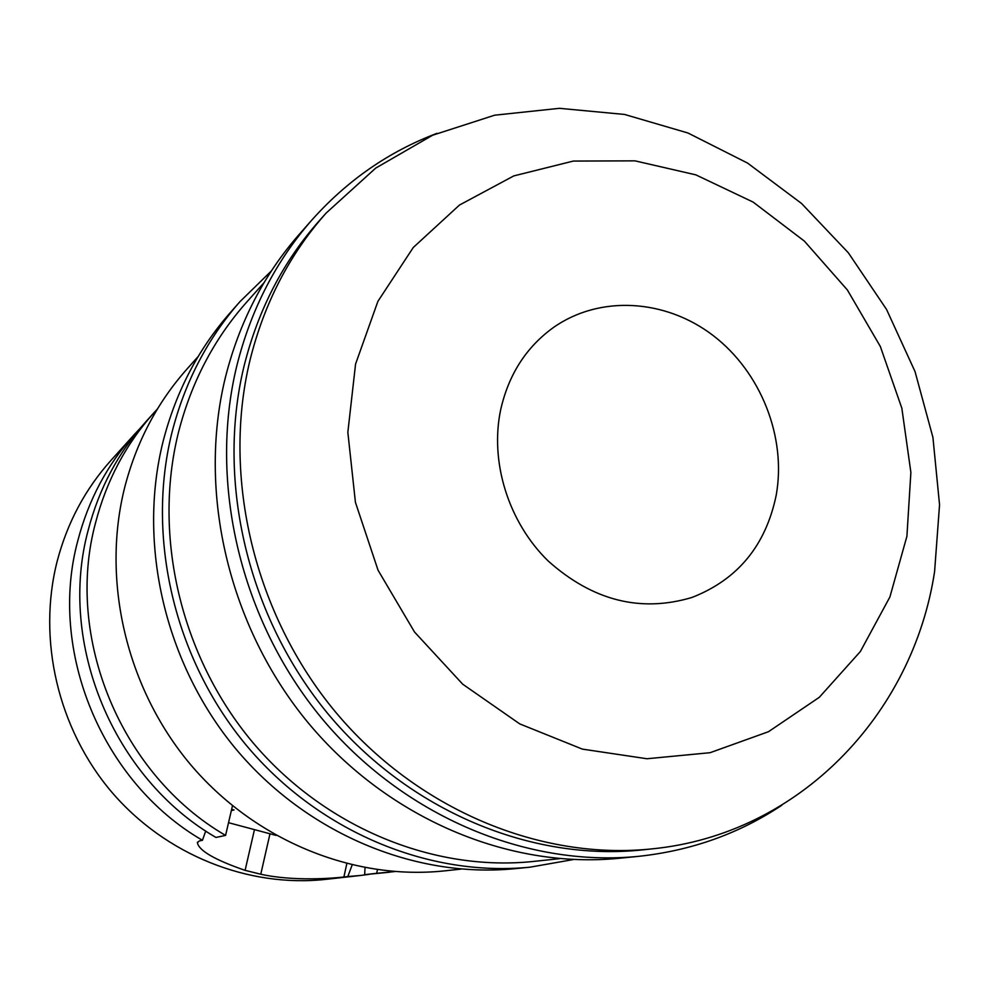 <?xml version="1.0" encoding="UTF-8"?>
<svg xmlns="http://www.w3.org/2000/svg" width="989" height="989" viewBox="0 0 989 989"><rect width="100%" height="100%" fill="white"/><g stroke="black" fill="none" stroke-linecap="round" stroke-linejoin="round"><path stroke-width="1.48" d="M205.724 830.995L202.448 840.291C102.015 782.2 47.781 650.787 77.921 540.315C88.528 499.841 107.319 464.583 134.281 434.554L111.102 460.231C85.338 488.925 67.376 522.526 57.226 561.06C37.162 639.302 57.894 728.695 111.633 791.979C165.583 855.102 248.548 887.974 326.098 879.332L360.478 875.475L347.807 876.563L352.133 865.004M134.281 434.554L140.141 428.299M394.66 871.593L376.661 873.312L377.439 869.727M157.375 409.05L154.061 412.648C126.073 443.814 106.589 480.456 95.612 522.588C64.372 637.584 121.029 774.783 225.579 835.408L232.464 805.788M154.061 412.648L145.828 421.771C118.272 452.468 99.073 488.529 88.244 529.968C57.461 643.085 113.105 777.873 215.948 837.448L225.579 835.408M276.079 835.408L228.533 822.687M231.636 809.336L234.022 809.942L231.339 810.609M365.015 867.712L364.657 874.659L376.661 873.312M364.657 874.659L389.802 872.187M346.805 863.706L343.888 877.008L347.807 876.563M368.971 874.375L360.478 875.475M343.888 877.008C334.715 878.108 294.363 881.694 260.775 874.227L245.099 870.357C214.86 859.886 198.962 850.688 197.404 842.752L199.308 840.947L202.448 840.291M198.159 356.522L186.933 369.107C157.164 402.647 136.408 442.095 124.688 487.453C101.261 580.58 126.271 687.985 190.358 764.349C254.705 840.539 353.135 880.531 444.345 870.889L461.121 869.108M239.919 301.682L229.992 312.969C197.961 349.476 175.622 392.472 162.962 441.947C137.409 544.679 165.126 663.854 235.839 748.896C306.813 833.752 415.133 878.628 515.059 868.663L530.017 867.18C428.558 877.292 318.433 831.601 246.199 745.174C174.237 658.575 145.964 537.237 171.888 432.762C184.733 382.446 207.406 338.757 239.919 301.682L271.394 270.937M573.348 859.552L530.017 867.18M264.075 282.631L246.657 302.152C213.908 339.042 191.124 382.656 178.304 433.021C152.714 536.421 180.925 656.523 252.38 741.997C324.095 827.311 433.269 872.051 533.566 861.431L559.589 858.675M311.918 219.966L299.234 234.368C263.816 274.719 239.177 322.538 225.294 377.835C197.268 492.646 228.842 626.952 308.271 722.91C387.972 818.694 508.865 869.306 619.287 858.267L638.387 856.363C526.086 867.588 402.894 815.925 321.598 718.125C240.574 620.152 208.283 483.065 236.754 366.054C250.847 309.705 275.906 261.009 311.918 219.966C347.312 180.357 389.023 151.465 437.027 133.317M781.755 805.293C739.006 833.702 691.224 850.725 638.387 856.363M326.135 213.068L319.509 220.485C283.237 261.319 258.067 309.928 243.999 366.326C215.911 482.15 248.128 617.828 328.583 714.54C409.298 811.079 531.402 861.691 642.393 849.897L652.295 848.846C540.34 860.739 417.074 809.608 335.543 712.031C254.272 614.293 221.684 477.193 249.982 360.243C264.162 303.302 289.554 254.235 326.135 213.068L375.672 168.13L432.613 135.233L494.648 115.194L559.403 108.32L624.578 114.452L687.973 133.008L747.573 163.086L801.572 203.499L848.364 252.825L886.564 309.458L915.048 371.617L932.924 437.398L939.55 504.786L934.58 571.691C912.872 714.515 799.273 834.283 652.295 848.846M906.913 536.273L889.915 596.948L860.356 651.528L819.337 697.282L768.502 731.699L710.114 752.691L646.991 758.748L582.373 749.118L519.757 723.899L462.691 684.178L414.515 631.996L378.045 570.196L355.422 502.325L347.844 432.292L355.57 364.051L377.897 301.361L413.266 247.497L459.465 205.057L513.798 175.906L573.311 161.071L634.975 160.848L695.848 174.855L753.148 202.102L804.391 241.118L847.388 289.987L880.346 346.509L901.844 408.21L910.881 472.408L906.913 536.273M776.167 495.427C786.712 437.299 760.924 372.099 713.168 335.543C665.449 298.987 599.829 294.883 553.444 327.495C526.321 347.077 508.754 374.374 500.743 409.397C489.567 461.678 508.334 522.081 548.104 560.924C592.559 600.632 640.501 612.809 691.941 597.467C737.633 579.641 765.709 545.631 776.167 495.427M254.383 829.969L245.099 870.357M260.775 874.227L269.96 833.9M197.565 842.059L197.404 842.739"/></g></svg>
